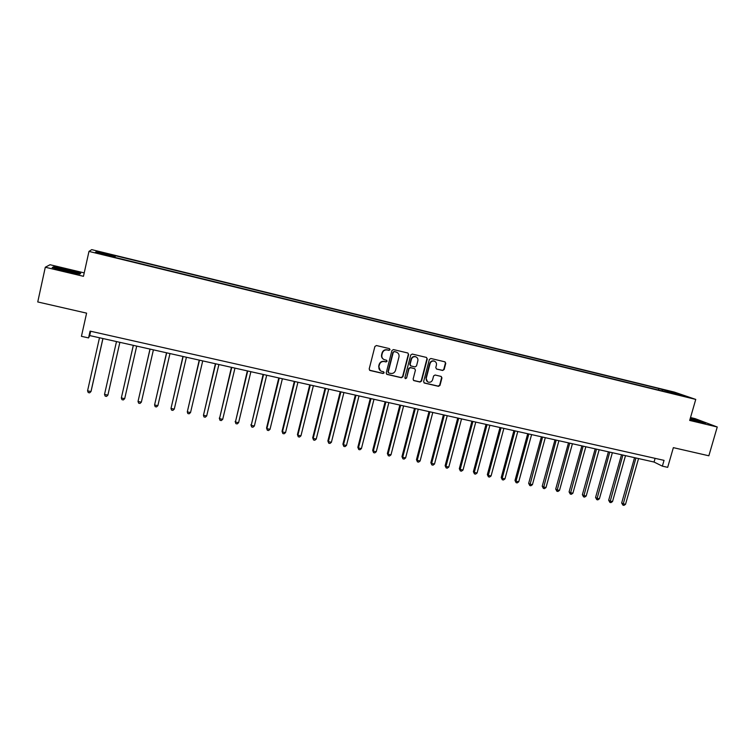 <?xml version="1.0" encoding="UTF-8"?>
<svg xmlns="http://www.w3.org/2000/svg" width="755" height="755" viewBox="0 0 755 755"><rect width="100%" height="100%" fill="white"/><g stroke="black" fill="none" stroke-linecap="round" stroke-linejoin="round"><path stroke-width="1.13" d="M390.042 349.697L389.41 348.621L376.434 345.535L374.895 346.498L369.186 368.978L369.922 370.46L383.068 373.508L384.135 372.838L383.625 371.8L381.303 371.215C379.35 370.271 378.566 368.695 378.944 366.496L379.425 364.627C380.275 362.268 381.917 361.249 384.342 361.56L386.013 361.947L387.089 361.277L386.56 360.239L384.323 359.682C382.323 358.748 381.511 357.153 381.898 354.907L382.37 353.038C383.229 350.669 384.871 349.65 387.296 349.971L388.967 350.367L390.042 349.697M383.474 359.238C381.86 358.181 381.247 356.69 381.615 354.737L382.096 352.868C382.945 350.509 384.588 349.489 387.013 349.81L388.683 350.207L389.759 349.537L389.486 348.64M369.535 370.214L382.785 373.319L383.861 372.649L383.644 371.809M380.388 370.705L378.67 366.317L379.152 364.448C380.001 362.089 381.634 361.069 384.059 361.381L385.73 361.777L386.805 361.107L386.56 360.239M667.477 390.552L672.913 392.175L667.477 390.552M442.638 370.469L444.138 369.525L445.761 363.325L445.006 361.853L430.878 358.483L429.368 359.437L423.621 381.577L424.338 383.04L438.495 386.324L439.995 385.371L441.949 377.915L441.213 376.452L435.097 375.009L433.596 375.962L432.634 379.671C431.803 381.794 430.331 382.606 428.198 382.096C426.584 381.322 425.943 380.02 426.273 378.189L430.057 363.617C430.85 361.532 432.294 360.72 434.389 361.164C436.069 361.919 436.749 363.24 436.418 365.127L435.786 367.553L436.532 369.025L442.638 370.469L443.789 369.337L445.412 363.155L444.969 361.834M84.211 272.885L50.047 264.731L45.3 267.232L37.75 301.953L86.599 313.146L81.436 336.324L88.571 337.919L90.081 331.124L664.041 460.361L662.371 466.156L667.684 467.345L673.356 447.649L708.851 455.784L717.25 426.99L695.166 418.657L690.514 417.543M45.3 267.232L83.456 276.311L88.977 251.406L695.751 399.414L689.683 420.431L717.25 426.99M408.625 354.51L407.86 353.01L393.459 349.584L391.92 350.537L386.211 372.923L386.938 374.386L401.377 377.736L402.896 376.783L408.625 354.51L407.879 353.019M412.258 354.057L426.405 357.417L427.283 358.936L421.535 381.096L420.025 382.049L413.825 380.605L413.108 379.152L415.429 370.148L414.684 368.676L410.531 367.694L409.012 368.648L406.586 378.029L405.416 378.661L404.906 377.642L410.739 355.01L412.258 354.057M100.66 252.378L107.918 254.01L100.66 252.378M88.977 251.406L91.714 249.631L674.3 392.081L695.751 399.414M114.467 257.295L670.6 393.006M114.543 256.908L95.479 252.255L96.508 251.5L115.204 256.068L114.873 257.398M115.071 257.446L115.204 256.068M115.458 255.737L658.888 388.58L685.115 396.186L670.874 392.713M88.571 337.919L89.703 335.569L654.047 462.041L662.371 466.156M90.666 331.256L89.703 335.569M655.104 458.351L654.047 462.041M658.473 390.042L658.888 388.58M662.428 391.005L662.21 389.722M97.216 252.68L96.508 251.5M676.244 393.157L675.706 393.893M65.44 271.281L79.775 274.131L80.738 273.282L67.761 269.648L53.548 266.798L52.199 267.572L65.44 271.281M690.334 419.648L705.623 423.121L690.315 418.242M53.407 267.459L53.548 266.798M386.56 374.159L401.075 377.547L402.594 376.585L408.323 354.34M394.346 351.641L393.27 352.311L388.259 371.951L388.768 372.979L390.637 373.423C393.053 373.725 394.686 372.706 395.526 370.356L398.961 356.964C399.357 354.69 398.527 353.095 396.498 352.179L394.053 351.481L393.27 352.311M388.476 372.781L387.966 371.762L392.987 352.151M396.96 352.377L396.111 352.066M394.053 351.481L395.809 351.896M413.476 380.388L419.704 381.851L421.214 380.898L426.952 358.767L426.509 357.445M414.712 368.685L410.22 367.515L408.7 368.468L406.586 378.029M405.124 378.472L406.284 377.84M417.845 360.796C418.176 358.908 417.496 357.577 415.807 356.822C413.683 356.36 412.221 357.181 411.428 359.276L410.088 364.448L410.975 365.967L414.995 366.911L416.515 365.958L417.845 360.796M416.109 356.945L415.486 356.653C413.372 356.19 411.909 357.011 411.116 359.106L411.428 359.276M410.503 365.731L409.786 364.269L411.116 359.106M436.532 369.025L442.288 370.28M434.644 361.267L434.059 360.994C431.964 360.541 430.52 361.362 429.727 363.438L430.057 363.617M427.519 381.737L425.943 378L429.727 363.438M423.989 382.823L438.155 386.116L439.655 385.173L441.599 377.717L441.203 376.452M99.49 337.759L87.561 390.835L90.968 391.552L91.138 391.005L102.954 338.542M87.561 390.835L88.259 392.562L89.618 392.845L90.968 391.552L102.897 338.523M116.487 341.571L104.52 394.412L107.889 395.12L119.875 342.326M107.889 395.12L106.54 396.413L105.19 396.13L104.52 394.412M133.305 345.337L121.338 397.961L124.688 398.668L136.712 346.101M133.352 345.346L121.338 397.961L121.989 399.659L123.32 399.942L124.688 398.668M149.99 349.084L138.023 401.481L141.345 402.179L153.407 349.848M150.075 349.103L138.023 401.481L138.646 403.17L139.977 403.453L141.345 402.179M166.534 352.783L154.577 404.973L157.87 405.661L169.979 353.557M166.676 352.821L154.577 404.973L155.181 406.652L156.493 406.926L157.87 405.661M74.83 272.376C71.546 271.092 59.23 268.308 57.559 268.478L74.905 272.942C76.085 273.036 76.057 272.848 74.83 272.376M52.888 267.761L53.898 267.185L67.667 269.941L80.247 273.461L79.539 274.084M694.128 420.686L699.687 421.875L690.183 418.695M690.249 418.487L704.217 422.885M182.946 356.464L170.998 408.436L174.263 409.125L186.419 357.247M183.144 356.511L170.998 408.436L171.574 410.107L172.886 410.38L174.263 409.125M199.235 360.116L187.297 411.871L190.534 412.551L202.727 360.899M199.471 360.173L187.297 411.871L187.844 413.532L189.146 413.806L190.534 412.551M215.392 363.74L203.463 415.278L206.681 415.958L218.903 364.523M215.685 363.797L203.463 415.278L203.992 416.93L205.275 417.204L206.681 415.958M231.426 367.326L219.497 418.666L222.697 419.336L234.965 368.119M231.757 367.402L219.497 418.666L220.007 420.299L219.29 418.062M222.697 419.336L221.281 420.573L220.007 420.299M247.338 370.894L235.418 422.026L238.589 422.687L250.886 371.696M247.716 370.979L235.418 422.026L235.9 423.649L235.164 421.413M238.589 422.687L237.174 423.914L235.9 423.649M263.118 374.433L251.207 425.358L254.35 426.018L266.694 375.235M263.542 374.527L251.207 425.358L251.67 426.971L250.915 424.735M254.35 426.018L252.934 427.236L251.67 426.971M278.784 377.944L266.543 428.038L266.883 428.661L270.007 429.321L282.379 378.746M279.256 378.047L266.883 428.661L267.327 430.265L266.543 428.038M270.007 429.321L268.572 430.529L267.327 430.265M294.327 381.426L282.049 431.303L282.436 431.945L285.532 432.596L297.942 382.238M294.837 381.539L282.436 431.945L282.851 433.54L282.049 431.303M285.532 432.596L284.097 433.795L282.851 433.54M309.748 384.88L297.442 434.559L297.866 435.201L300.943 435.843L313.382 385.701M310.305 385.003L297.866 435.201L298.272 436.786L297.442 434.559M300.943 435.843L299.499 437.041L298.272 436.786M325.056 388.315L312.712 437.777L313.183 438.428L316.232 439.07L328.708 389.127M325.66 388.447L313.183 438.428L313.561 440.005L312.712 437.777M316.232 439.07L314.778 440.259L313.561 440.005M340.241 391.713L327.868 440.977L328.387 441.637L331.407 442.27L343.921 392.543M340.892 391.864L328.387 441.637L328.746 443.204L327.868 440.977M331.407 442.27L329.954 443.459L328.746 443.204M355.322 395.091L342.912 444.157L343.468 444.818L346.469 445.45L359.012 395.922M356.001 395.252L343.468 444.818L343.808 446.375L342.912 444.157M346.469 445.45L345.007 446.62L343.808 446.375M370.28 398.451L357.842 447.309L358.436 447.97L361.418 448.602L373.989 399.282M371.007 398.612L358.436 447.97L358.757 449.518L357.842 447.309M361.418 448.602L359.946 449.772L358.757 449.518M385.125 401.773L372.668 450.433L373.3 451.113L376.254 451.735L388.863 402.613M385.899 401.943L373.3 451.113L373.602 452.641L372.668 450.433M376.254 451.735L374.782 452.896L373.602 452.641M399.867 405.076L387.372 453.538L388.051 454.217L390.986 454.84L403.614 405.916M400.669 405.256L388.051 454.217L388.325 455.746L387.372 453.538M390.986 454.84L389.505 455.992L388.325 455.746M414.495 408.351L401.971 456.624L402.689 457.303L405.605 457.926L418.261 409.201M415.335 408.549L402.689 457.303L402.943 458.823L401.971 456.624M405.605 457.926L404.114 459.068L402.943 458.823M429.01 411.607L416.467 459.682L417.213 460.371L420.11 460.984L432.794 412.457M429.897 411.805L417.213 460.371L417.458 461.881L416.467 459.682M420.11 460.984L418.619 462.126L417.458 461.881M443.421 414.835L430.85 462.721L431.643 463.419L434.512 464.023L447.224 415.694M444.346 415.042L431.643 463.419L431.86 464.91L430.85 462.721M434.512 464.023L433.011 465.155L431.86 464.91M457.728 418.043L445.129 465.731L445.96 466.439L448.81 467.034L461.541 418.902M458.691 418.261L445.96 466.439L446.158 467.921L445.129 465.731M448.81 467.034L447.3 468.166L446.158 467.921M471.932 421.224L459.314 468.723L460.173 469.431L463.004 470.035L475.763 422.083M472.923 421.45L460.173 469.431L460.352 470.912L459.314 468.723M463.004 470.035L461.484 471.148L460.352 470.912M486.031 424.385L473.385 471.696L474.282 472.413L477.084 472.998L489.872 425.244M487.06 424.621L474.282 472.413L474.451 473.885L473.385 471.696M477.084 472.998L475.575 474.121L474.451 473.885M500.018 427.519L487.352 474.64L488.287 475.367L491.071 475.952L503.878 428.387M501.084 427.764L488.287 475.367L488.438 476.83L487.352 474.64M491.071 475.952L489.551 477.066L488.438 476.83M513.919 430.633L501.226 477.566L502.188 478.293L504.953 478.878L517.788 431.501M515.014 430.878L502.188 478.293L502.32 479.755L501.226 477.566M504.953 478.878L503.425 479.982L502.32 479.755M527.707 433.729L514.995 480.473L515.995 481.209L518.742 481.784L531.596 434.597M528.84 433.983L515.995 481.209L516.109 482.653L514.995 480.473M518.742 481.784L517.203 482.889L516.109 482.653M541.401 436.796L528.66 483.36L529.699 484.097L532.426 484.672L545.299 437.673M542.571 437.06L529.793 485.541L528.66 483.36M532.426 484.672L530.888 485.767L529.793 485.541M554.991 439.844L542.232 486.229L543.298 486.966L546.007 487.541L558.908 440.722M556.199 440.108L543.383 488.4L542.232 486.229M546.007 487.541L544.468 488.627L543.383 488.4M568.487 442.864L555.708 489.07L556.812 489.816L559.502 490.382L572.422 443.742M569.723 443.138L556.879 491.241L555.708 489.07M559.502 490.382L557.954 491.467L556.879 491.241M581.888 445.865L569.091 491.892L570.223 492.647L572.894 493.213L585.833 446.752M583.153 446.148L570.28 494.063L569.091 491.892M572.894 493.213L571.346 494.289L570.28 494.063M595.195 448.848L582.379 494.704L583.54 495.459L586.191 496.016L599.149 449.735M596.497 449.14L583.577 496.865L582.379 494.704M586.191 496.016L584.634 497.083L583.577 496.865M608.407 451.811L595.572 497.488L596.761 498.243L599.394 498.8L612.371 452.698M609.738 452.113L596.79 499.64L595.572 497.488M599.394 498.8L597.837 499.867L596.79 499.64M621.525 454.746L608.672 500.254L609.898 501.018L612.513 501.565L625.499 455.642M622.884 455.057L609.898 502.405L608.672 500.254M612.513 501.565L610.946 502.622L609.898 502.405M634.549 457.672L621.676 503L622.932 503.764L625.527 504.312L638.541 458.568M635.937 457.983L622.922 505.142L621.676 503M625.527 504.312L623.96 505.369L622.922 505.142M58.173 269.044L57.559 268.478"/></g></svg>

